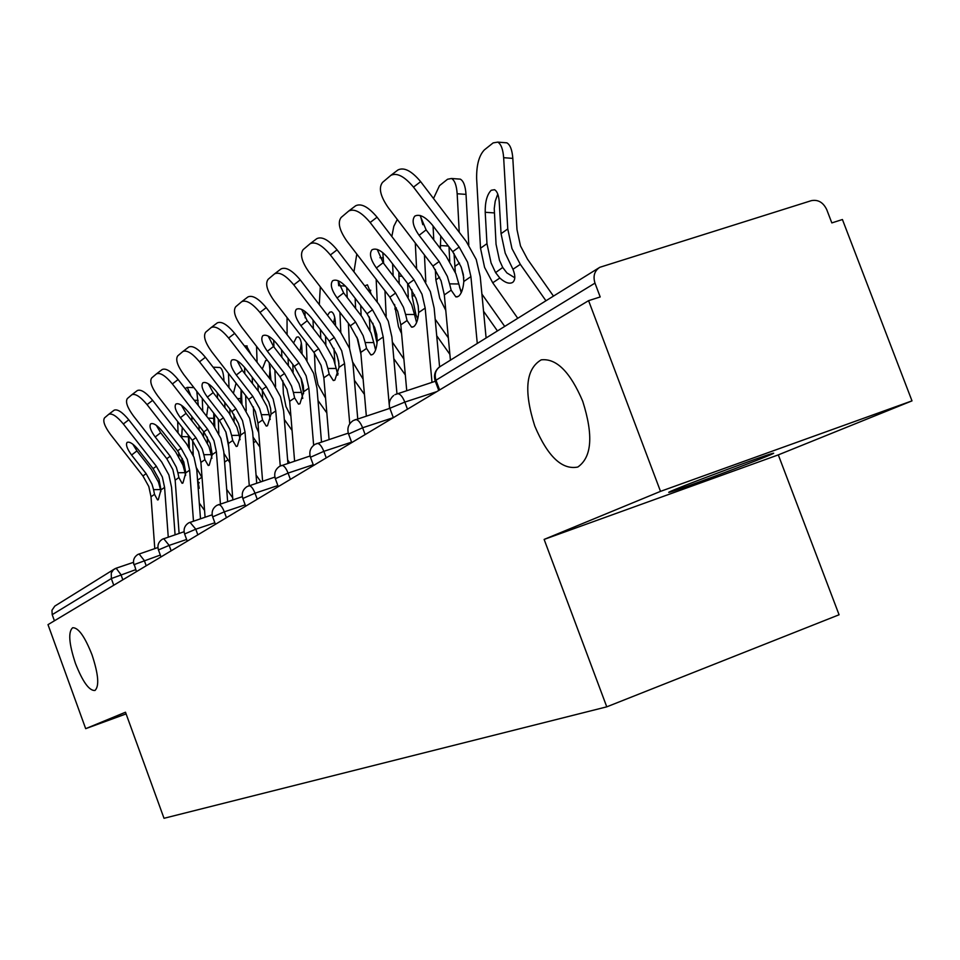 <?xml version="1.0" encoding="UTF-8"?>
<svg xmlns="http://www.w3.org/2000/svg" width="960" height="960" viewBox="0 0 960 960"><rect width="100%" height="100%" fill="white"/><g stroke="black" fill="none" stroke-linecap="round" stroke-linejoin="round"><path stroke-width="1.44" d="M92.016 654.828C84.78 636.492 78.324 627.456 72.648 627.732C68.028 631.908 68.964 643.788 75.444 663.384C82.668 681.804 89.172 690.84 94.944 690.492C99.444 686.292 98.472 674.4 92.016 654.828M582.72 401.256C570.228 371.928 556.392 358.128 541.224 359.844C525.792 368.928 523.644 390.996 534.768 426.036C547.668 456.48 562.008 470.148 577.812 467.04C591.888 457.2 593.52 435.276 582.72 401.256M765.828 456.72C743.94 465.684 680.232 489.24 670.452 491.976C666.984 492.996 668.652 492.096 675.48 489.288C695.304 481.068 760.992 456.744 771.528 453.708C775.692 452.472 773.796 453.48 765.828 456.72M912 400.872L660.504 491.364L544.128 539.412L778.296 454.884L912 400.872L842.424 219.516L831.828 222.912L826.764 209.688C823.248 202.38 818.112 199.368 811.356 200.652L599.784 267.312C594.456 270.852 592.86 276.12 594.984 283.116L600.204 296.952L588.588 300.66L48 624.636L85.68 728.664L126.108 713.904M778.296 454.884L839.076 614.772L606.768 706.836L164.016 818.292L125.496 712.224L85.68 728.664M113.748 585.228L111.324 578.556L52.2 614.664L54.42 620.784M52.2 614.664L51.96 610.248L54.804 606.096L114.12 569.208M660.504 491.364L588.588 300.66M544.128 539.412L606.768 706.836M131.592 455.04C127.08 448.86 125.58 444.648 127.092 442.416L127.116 442.392C129.636 441.384 133.404 443.868 138.396 449.832L153.072 468.636L159.024 479.34L160.98 489.888L158.304 499.728L157.548 499.944L154.524 494.34L153.576 489.672L160.5 489.54L158.484 482.16L151.44 469.5L136.92 450.9L131.592 455.04L146.136 473.652L152.028 484.272L153.576 489.672M108.828 414.252L114.132 410.196C117.408 408.852 122.292 412.056 128.772 419.808L123.348 423.972L156.36 466.248L162.348 477.012L164.592 487.404L168.252 537.072M175.08 534.768L171.552 487.284L168.864 474.876L161.736 462.048L128.772 419.808M123.348 423.972C116.868 416.22 111.984 413.004 108.72 414.324L104.544 417.864C102.6 420.84 104.58 426.372 110.496 434.46L142.932 475.968L148.812 486.54L151.008 496.752L154.788 548.592M160.5 489.54L160.872 491.568M132.816 444.18L136.92 450.9M182.88 464.88L182.328 458.52M193.272 455.388L192.636 440.748M197.46 478.812L199.248 488.28L198.204 488.652M204.564 510.432L199.308 503.1M202.068 477.768L196.608 468.12M191.952 420.948L191.796 416.448M190.932 396.024L187.32 387.372L185.064 388.488M178.848 456.564L178.704 452.34M178.068 432.996L177.684 421.536M181.62 437.568L182.28 427.44M189.372 447.888L188.964 436.032M196.776 391.308L198.3 405.504M198.996 425.7L199.152 430.2M188.376 435.264L188.736 446.916M197.652 481.416L199.296 482.808M185.64 474.852L185.244 473.82M155.208 436.992C150.564 430.596 149.052 426.228 150.684 423.864L150.72 423.828C153.384 422.748 157.308 425.28 162.468 431.436L177.612 450.864L183.756 461.928L185.784 472.824L182.916 483.048L182.064 483.288L178.896 477.564L177.888 472.764L185.016 472.644L182.928 465.024L175.668 451.956L160.68 432.732L155.208 436.992L170.208 456.228L176.304 467.184L177.888 472.764M131.928 394.68L137.364 390.528C140.844 389.076 145.932 392.34 152.628 400.344L147.06 404.616L181.116 448.332L187.296 459.444L189.636 470.172L193.476 521.088M200.496 518.736L196.8 470.064L194.004 457.26L186.636 444.012L152.628 400.344M147.06 404.616C140.352 396.612 135.276 393.324 131.82 394.764L127.356 398.544C125.256 401.688 127.26 407.448 133.344 415.812L166.8 458.7L172.86 469.608L175.152 480.144L179.112 533.412M185.016 472.644L185.568 475.524M156.3 425.328L160.68 432.732M180.42 417.72C175.632 411.12 174.12 406.56 175.872 404.052L175.908 404.016C178.752 402.828 182.832 405.42 188.172 411.792L203.82 431.892L210.168 443.34L212.268 454.596L209.184 465.24L208.236 465.516L204.9 459.672L203.844 454.716L211.188 454.62L209.016 446.748L201.516 433.236L186.048 413.352L180.42 417.72L195.9 437.628L202.2 448.956L203.844 454.716M156.6 373.788L162.192 369.516C165.888 367.932 171.192 371.28 178.116 379.536L172.392 383.94L207.564 429.18L213.948 440.676L216.384 451.764L220.416 503.988M227.64 501.564L223.764 451.668L220.86 438.444L213.24 424.74L178.116 379.536M172.392 383.94C165.456 375.672 160.152 372.312 156.48 373.872L151.704 377.916C149.448 381.252 151.452 387.24 157.728 395.904L192.264 440.268L198.528 451.536L200.904 462.42L205.08 517.188M211.188 454.62L211.908 458.304M181.404 405.24L186.048 413.352M207.384 397.116C202.44 390.264 200.928 385.512 202.836 382.848L202.872 382.812C205.896 381.516 210.168 384.168 215.7 390.756L231.864 411.588L238.44 423.432L240.18 429.456L240.612 435.096L237.312 446.196L236.232 446.484L232.728 440.52L231.612 435.408L239.172 435.324L236.928 427.188L229.164 413.208L213.18 392.616L207.384 397.116L223.392 417.72L229.896 429.456L231.612 435.408M183.012 351.42L188.76 347.028C192.696 345.312 198.24 348.72 205.404 357.276L199.512 361.8L235.884 408.684L242.496 420.588L245.028 432.06L249.276 485.628M256.716 483.144L252.636 431.976L249.612 418.296L241.728 404.1L205.404 357.276M199.512 361.8C192.336 353.244 186.792 349.812 182.88 351.516L177.756 355.848C175.308 359.388 177.324 365.64 183.804 374.616L219.492 420.552L225.972 432.216L228.444 443.472L232.848 499.824M239.172 435.324L240.072 439.728M208.272 383.76L213.18 392.616M236.292 375.024C231.204 367.92 229.68 362.94 231.744 360.108L231.792 360.072C235.02 358.656 239.496 361.368 245.22 368.196L261.96 389.808L268.776 402.084L270.576 408.312L271.032 414.156L267.468 425.76L266.244 426.072L262.56 419.988L261.384 414.708L269.184 414.648L266.844 406.224L258.804 391.74L242.268 370.38L236.292 375.024L252.864 396.396L259.608 408.54L261.384 414.708M211.356 327.408L217.272 322.896C221.472 321.024 227.28 324.516 234.696 333.372L228.624 338.028L266.28 386.676L273.132 399.012L275.772 410.904L280.26 465.984M287.916 463.332L283.62 410.844L280.464 396.672L272.292 381.96L234.696 333.372M228.624 338.028C221.196 329.172 215.388 325.656 211.212 327.516L205.704 332.172C203.052 335.94 205.068 342.48 211.752 351.804L248.676 399.42L255.384 411.516L257.964 423.156L262.608 481.188M269.184 414.648L270.204 419.496M237.132 360.756L242.268 370.38M267.372 351.264C262.116 343.884 260.592 338.688 262.836 335.652C266.34 334.068 271.044 336.828 276.996 343.92L294.336 366.372L301.404 379.116L303.288 385.572L303.744 391.644L299.904 403.776L298.5 404.136L294.624 397.92L293.388 392.46L301.44 392.424L298.992 383.688L290.652 368.664L273.528 346.488L267.372 351.264L284.532 373.464L291.528 386.064L293.388 392.46M241.848 301.584L247.932 296.94C252.432 294.888 258.528 298.464 266.22 307.644L259.956 312.456L298.992 363L306.096 375.804L308.856 388.128L313.644 445.272M321.504 441.96L316.956 388.104L313.668 373.404L305.196 358.128L266.22 307.644M259.956 312.456C252.252 303.252 246.156 299.676 241.68 301.704L235.752 306.72C232.86 310.74 234.876 317.592 241.8 327.276L280.032 376.716L286.992 389.256L289.68 401.328L294.6 461.124M301.44 392.424L302.76 398.4M268.176 336.036L273.528 346.488M207.516 443.112L207.288 437.1M225.84 431.856L228.72 447.12M218.808 433.656L218.28 418.992M224.76 464.568L225.276 471.096M232.68 497.772L226.692 489.408M229.956 462.804L223.884 453.3M217.524 398.22L217.332 392.88M214.92 369.528L213.252 367.38M203.604 436.128L203.448 431.424M202.74 411.216L202.284 398.412M206.592 416.172L208.08 405.864M214.824 426.876L214.356 413.94M219.252 367.464L219.804 367.488C222.144 368.472 223.524 372.828 223.956 380.532L223.98 381.216M224.76 402.432L224.952 407.784M213.744 413.148L213.876 425.556M253.368 406.884L253.668 414.396L256.188 427.032L258.72 432.6M260.88 481.764L256.068 475.044M259.872 447.048L253.032 437.064M246.228 410.928L245.64 395.52M244.812 373.668L244.572 367.368M230.004 414.324L229.8 408.936M229.02 387.72L228.492 373.392M234.144 420.936L233.904 414.444M233.412 393.372L236.064 383.16M241.356 389.988L241.968 404.424M246.516 345.96L251.112 354.576M252.228 377.232L252.468 383.568M241.128 389.688L240.66 402.732M282.84 380.772L283.368 393.54L285.996 406.608L290.892 416.136M289.656 462.756L287.64 459.936M292.08 430.428L284.328 419.496M275.568 386.664L274.896 370.08M273.96 347.064L273.684 340.188M256.548 346.356L257.076 362.292M258.204 390.96L257.952 384.636M262.62 397.368L262.344 390.312M262.308 369.048L265.668 360.528L267.288 360.24M269.184 362.7L271.008 380.292M281.58 349.848L281.88 357.3M270.24 366.78L269.28 378.048M314.436 353.1L315.228 371.172L317.976 384.696L325.572 398.136M326.832 412.908L318.012 400.536M307.02 360.636L306.24 342.444M305.184 317.82L304.908 311.364M287.04 317.556L287.1 334.692M288.384 365.724L288.084 358.272M293.136 372.12L292.812 364.392M293.556 343.056L296.508 337.248L298.092 336.852C300.204 337.776 301.452 341.4 301.848 347.748L302.112 354.144M313.008 320.004L313.392 328.74M301.332 343.008L300.06 351.492M301.032 378.144L303.588 393.624M336.288 368.928L338.1 373.872M352.812 362.304L363.108 379.116M338.976 363.708L337.224 356.112M364.452 394.428L354.396 380.28M340.824 332.604L339.9 312.3M338.7 285.696L338.22 280.764M320.304 286.824L319.296 304.632M320.772 338.316L320.388 329.58M325.884 344.988L325.5 336.216M327.516 315.324L329.652 312.228L331.464 311.808C333.672 312.804 334.992 316.512 335.4 322.956L335.532 325.716M346.752 287.46L347.22 297.552M348.396 323.34L349.572 348.528M334.74 317.556L333.504 323.1M333.936 348.36L334.968 363.396M300.876 325.668C295.428 317.988 293.928 312.528 296.364 309.288L296.424 309.24C300.132 307.536 305.076 310.368 311.256 317.736L329.256 341.088L336.6 354.336L338.568 361.044L339.036 367.356L334.884 380.076L333.264 380.472L329.184 374.136L327.876 368.472L336.192 368.472L333.648 359.412L324.984 343.788L307.224 320.736L300.876 325.668L318.672 348.744L325.932 361.836L327.876 368.472M274.74 273.72L281.016 268.944C285.828 266.7 292.248 270.348 300.24 279.888L293.772 284.844L334.284 337.44L341.676 350.76L344.556 363.564L349.752 423.804M357.744 418.848L352.944 363.564L349.488 348.3L340.68 332.424L300.24 279.888M293.772 284.844C285.768 275.292 279.36 271.632 274.56 273.852L268.14 279.288C264.996 283.584 267 290.772 274.164 300.864L313.812 352.26L321.036 365.292L323.844 377.808L329.076 439.464M336.192 368.472L337.752 375.156M301.668 309.408L307.224 320.736M360.948 354.324L356.952 337.188M392.34 342.096L403.884 359.028M377.04 343.188L372.864 323.232M405.312 374.928L393.828 358.716M377.256 302.196L376.152 279.3M356.808 254.076L353.94 271.812M355.608 308.46L355.128 298.236M361.152 315.684L360.672 305.448M364.716 285.864L367.44 284.82L371.472 294.66M382.8 252.66L383.628 263.364M384.96 290.784L386.196 316.236M370.74 290.196L369.96 292.692M369.36 317.004L369.996 330.384M337.092 297.984C331.452 289.992 329.964 284.256 332.616 280.776L332.688 280.716C336.684 278.832 341.892 281.736 348.336 289.392L367.032 313.728L374.676 327.528L376.728 334.512L377.22 341.076C376.68 347.988 375.168 352.452 372.708 354.444L370.824 354.876L366.552 348.42L365.16 342.552L373.764 342.588L371.1 333.156L362.088 316.908L343.644 292.896L337.092 297.984L355.572 322.032L363.132 335.652L365.16 342.552M310.332 243.576L316.8 238.656C321.984 236.196 328.752 239.916 337.068 249.84L330.384 254.964L372.492 309.78L380.172 323.664L383.208 336.96L389.244 404.856M396.96 393.744L391.884 336.996L388.26 321.132L379.092 304.596L337.068 249.84M330.384 254.964C322.056 245.028 315.3 241.284 310.128 243.72L303.168 249.612C299.736 254.232 301.728 261.792 309.144 272.304L350.316 325.836L357.828 339.396L360.78 352.404L366.336 416.028M373.764 342.588L375.576 349.956M337.908 280.632L343.644 292.896M389.376 406.32L389.556 408.42M401.592 333.648L398.472 326.652L394.572 304.44M435.18 319.212L448.332 337.824M417.732 318.996L415.92 314.652L412.164 296.664L411.804 289.62M449.868 354.348L436.716 335.748M416.604 268.908L415.284 243M397.296 219.456L393.816 226.308L391.824 236.496M393.168 275.808L392.58 263.844M399.204 283.692L398.82 271.992M406.536 255.732L409.128 259.128M420.384 215.568L422.796 224.688M424.428 254.964L425.82 281.952M407.604 283.476L408.288 297.084M376.368 267.972C370.512 259.632 369.048 253.584 371.964 249.828L372.048 249.768C376.356 247.692 381.864 250.644 388.584 258.636L408.048 284.04L416.016 298.428L418.164 305.7L418.668 312.564C418.068 319.788 416.424 324.48 413.76 326.64L411.54 327.108L407.076 320.532L405.588 314.448L414.504 314.52L411.708 304.704L402.324 287.772L383.136 262.716L376.368 267.972L395.592 293.052L403.464 307.26L405.588 314.448M348.984 210.84L355.644 205.776C361.248 203.064 368.388 206.88 377.064 217.2L370.152 222.504L413.976 279.756L421.992 294.228L425.172 308.076L432 382.344M439.596 366.888L434.16 308.16L430.356 291.636L420.804 274.38L377.064 217.2M370.152 222.504C361.464 212.16 354.336 208.32 348.744 211.008L341.172 217.428C337.404 222.396 339.36 230.376 347.052 241.356L389.88 297.192L397.704 311.316L400.8 324.852L406.728 390.564M414.504 314.52L416.592 322.572M377.244 249.432L383.136 262.716M445.764 310.356L439.74 298.26L435.876 279.864L435.324 269.472M455.316 272.268L454.032 253.5M463.812 277.968L461.46 267.936M497.448 330.936L483.54 311.232M461.604 291.888L459.624 287.604M459.252 232.296L457.164 193.752C456.564 185.352 454.668 180.264 451.488 178.488L447.552 179.244L439.488 185.664L433.5 198.504M433.788 239.94L433.056 225.948M440.376 248.568L440.76 236.052M458.04 178.968L460.296 179.136C463.5 180.9 465.408 185.988 466.02 194.388L468.792 245.028M448.992 246.828L449.76 261.36M481.896 294.06L504.72 326.412M419.1 235.32C413.028 226.596 411.588 220.2 414.792 216.144L414.888 216.072C419.556 213.768 425.4 216.792 432.432 225.132L452.712 251.7L461.028 266.736L463.284 274.32L463.812 281.496C463.152 289.068 461.352 294.024 458.436 296.364L455.82 296.868L451.164 290.196L449.568 283.86L458.82 283.98L455.88 273.744L446.088 256.068L426.108 229.884L419.1 235.32L439.128 261.54L447.348 276.372L449.568 283.86M391.068 175.188L397.956 169.956C404.028 166.968 411.588 170.868 420.648 181.644L413.496 187.116L459.18 247.02L467.556 262.14L470.916 276.6L477.276 343.464M486.108 337.98L480.24 276.732L476.232 259.488L466.248 241.464L420.648 181.644M413.496 187.116C404.424 176.328 396.864 172.416 390.816 175.38L382.536 182.388C378.384 187.764 380.304 196.188 388.296 207.684L432.9 266.04L441.072 280.788L444.324 294.9L450.42 360.168M458.82 283.98L461.232 292.716M420.084 215.484L426.108 229.884M497.772 194.064L495.216 201.204L494.244 208.512L496.044 244.236L499.488 260.352L502.716 267.456L506.904 272.928L514.8 277.776M517.764 318.3L492.732 282.792L484.584 267.408L480.516 248.232L476.64 178.644C476.424 165.12 479.004 155.532 484.368 149.892L493.14 142.896L497.772 142.116L506.892 142.836C510.216 144.804 512.184 149.988 512.82 158.388L516.984 229.536L520.5 245.964L527.484 259.152L553.464 296.1M501.06 233.688L505.224 253.2L512.952 269.268C515.4 275.34 515.424 279.624 513 282.12L512.532 282.468C509.268 284.184 505.032 282.708 499.836 278.04L495.588 272.604L491.076 262.944L486.972 243.66L485.208 212.292C485.052 201.816 487.056 194.472 491.22 190.26L494.532 189.708C497.172 191.184 498.732 195.252 499.236 201.936L501.06 233.688L507.768 228.936L503.652 157.692C503.016 149.268 501.06 144.084 497.772 142.116M545.952 300.78L520.32 264.348L511.968 248.568L507.768 228.936M504.06 142.608L506.892 142.836M116.328 568.164L133.464 562.344L116.148 568.2L120.972 574.68L122.832 579.792M135.72 569.652L111.324 578.556L111.276 572.964L113.472 569.712L116.148 568.2L114.768 568.812M594.984 283.116L435.984 380.232L439.608 389.94M598.8 267.924L440.424 366.372C435.66 369.528 434.172 374.148 435.984 380.232L435.324 381.228L438.756 390.456M160.32 555.06L134.268 564.54L136.44 571.632M139.068 553.932L144.288 560.508L146.208 565.776M186.624 539.472L169.164 545.388L171.156 550.836M214.836 522.768L195.78 529.2L197.832 534.84M245.172 504.84L224.316 511.848L226.452 517.692M277.872 485.544L255 493.2L257.22 499.248M313.224 464.712L288.072 473.088L290.388 479.376M351.576 442.152L323.832 451.344L326.244 457.884M393.324 417.648L362.616 427.764L365.136 434.568M436.764 391.644L404.82 402.096L407.472 409.2M163.68 538.644L169.164 545.388L158.448 549.936L160.992 556.92M190.008 522.288L195.78 529.2L184.608 533.976L187.248 541.188M218.244 504.744L218.484 504.636C220.38 504.492 222.324 506.904 224.316 511.848L212.676 516.864L215.4 524.316M248.58 485.892L248.856 485.76C250.884 485.604 252.936 488.088 255 493.2L242.832 498.48L245.664 506.172M281.268 465.576L281.592 465.432C283.764 465.252 285.924 467.808 288.072 473.088L275.34 478.668L278.268 486.636M316.608 443.628L316.992 443.448C319.32 443.256 321.6 445.896 323.832 451.344L310.476 457.248L313.524 465.504M354.924 419.82L355.368 419.616C357.888 419.412 360.3 422.124 362.616 427.764L348.576 434.04L351.744 442.596M396.612 393.924L397.14 393.684C399.852 393.456 402.42 396.264 404.82 402.096L390.648 407.928L390.036 408.792L393.336 417.672M164.592 487.404L160.98 489.888M154.524 494.34L151.008 496.752M146.136 473.652L142.932 475.968M156.36 466.248L153.072 468.636M180.972 460.452L182.352 459.468M192.024 452.616L193.02 451.908M198.012 479.856L201.768 477.348M198.12 400.392L194.208 400.248M188.4 436.8L181.596 436.572M189.636 470.172L185.784 472.824M178.896 477.564L175.152 480.144M170.208 456.228L166.8 458.7M181.116 448.332L177.612 450.864M216.384 451.764L212.268 454.596M204.9 459.672L200.904 462.42M195.9 437.628L192.264 440.268M207.564 429.18L203.82 431.892M245.028 432.06L240.612 435.096M232.728 440.52L228.444 443.472M223.392 417.72L219.492 420.552M235.884 408.684L231.864 411.588M275.772 410.904L271.032 414.156M262.56 419.988L257.964 423.156M252.864 396.396L248.676 399.42M266.28 386.676L261.96 389.808M308.856 388.128L303.744 391.644M294.624 397.92L289.68 401.328M284.532 373.464L280.032 376.716M298.992 363L294.336 366.372M224.568 462.096L227.868 459.888M213.612 418.344L208.116 418.14M253.488 442.764L255.744 441.264M240.504 398.652L237.408 398.532M284.532 422.004L285.564 421.308M305.652 311.94L304.932 311.904M345.468 286.068L339.372 285.732M344.556 363.564L339.036 367.356M329.184 374.136L323.844 377.808M318.672 348.744L313.812 352.26M334.284 337.44L329.256 341.088M383.364 257.94L379.92 257.736M383.208 336.96L377.22 341.076M366.552 348.42L360.78 352.404M355.572 322.032L350.316 325.836M372.492 309.78L367.032 313.728M394.8 308.964L396.3 307.896M412.164 296.664L414.576 294.948M402.108 276.3L398.82 276.108M425.172 308.076L418.668 312.564M407.076 320.532L400.8 324.852M395.592 293.052L389.88 297.192M413.976 279.756L408.048 284.04M435.876 279.864L439.596 277.224M454.728 266.508L459.528 263.1M466.02 194.388L457.164 193.752M448.392 246.048L440.208 245.532M470.916 276.6L463.812 281.496M451.164 290.196L444.324 294.9M439.128 261.54L432.9 266.04M459.18 247.02L452.712 251.7M480.516 248.232L486.972 243.66M492.732 282.792L499.836 278.04M512.952 269.268L520.32 264.348M512.82 158.388L503.652 157.692M494.268 212.904L485.208 212.292M495.588 272.604L502.716 267.456M157.92 547.536L137.796 554.496C134.028 557.004 132.744 560.436 133.956 564.792M184.092 531.732L162.372 539.22C158.484 541.8 157.164 545.352 158.412 549.852M212.16 514.812L188.664 522.876C184.644 525.552 183.288 529.212 184.572 533.88M242.34 496.656L216.852 505.356C212.7 508.116 211.296 511.92 212.628 516.744M274.884 477.096L247.152 486.516C242.844 489.396 241.392 493.332 242.772 498.336M310.08 455.988L279.792 466.224C275.34 469.2 273.828 473.292 275.268 478.488M348.276 433.14L315.084 444.288C310.464 447.384 308.904 451.632 310.392 457.032M389.868 408.324L353.34 420.504C348.552 423.72 346.92 428.148 348.48 433.776M393.672 395.496C389.652 398.976 388.392 403.296 389.916 408.468M435.336 381.264L394.968 394.632M439.008 367.32C434.868 370.956 433.596 375.456 435.168 380.832M108.72 414.324L114.132 410.196M187.32 387.372L193.92 387.636M131.82 394.764L137.364 390.528M156.48 373.872L162.192 369.516M182.88 351.516L188.76 347.028M211.212 327.516L217.272 322.896M241.68 301.704L247.932 296.94M213.108 367.2L219.804 367.488M244.368 345.852L247.176 345.984M333.264 380.472L333.984 380.472M274.56 273.852L281.016 268.944M370.824 354.876L371.736 354.876M310.128 243.72L316.8 238.656M411.54 327.108L412.704 327.12M348.744 211.008L355.644 205.776M451.488 178.488L460.296 179.136M455.82 296.868L457.32 296.892M390.816 175.38L397.956 169.956"/></g></svg>

